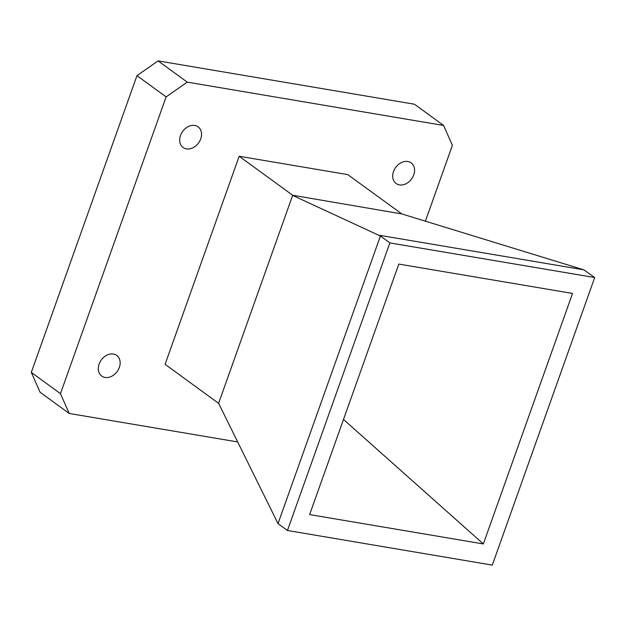 <?xml version="1.0" encoding="UTF-8"?>
<svg xmlns="http://www.w3.org/2000/svg" width="626" height="626" viewBox="0 0 626 626"><rect width="100%" height="100%" fill="white"/><g stroke="black" fill="none" stroke-linecap="round" stroke-linejoin="round"><path stroke-width="0.94" d="M413.755 174.897A12.755 9.828 -53.9 0 1 396.133 183.504A12.755 9.828 -53.9 0 1 393.535 171.485A12.755 9.828 -53.9 0 1 411.157 162.877A12.755 9.828 -53.9 0 1 413.755 174.897M200.719 138.886A12.755 9.828 -53.9 0 1 183.097 147.493A12.755 9.828 -53.9 0 1 180.499 135.474A12.755 9.828 -53.9 0 1 198.121 126.867A12.755 9.828 -53.9 0 1 200.719 138.886M119.331 367.454A12.755 9.828 -53.9 0 1 101.709 376.062A12.755 9.828 -53.9 0 1 99.111 364.042A12.755 9.828 -53.9 0 1 116.733 355.435A12.755 9.828 -53.9 0 1 119.331 367.454M218.607 403.316L165.084 364.324L239.171 156.257L347.743 174.607L401.853 213.943L292.694 195.257L218.607 403.316L278.014 523.61L380.412 236.025L292.945 195.531M239.171 156.257L292.694 195.257M136.961 75.66L31.3 372.4L60.456 393.644L166.125 96.905L136.961 75.66L158.073 60.886L187.237 82.123L443.615 125.466L414.459 104.221L158.073 60.886M60.456 393.644L69.243 413.473L40.087 392.228L31.3 372.4M483.342 543.947L572.54 293.445L398.817 264.078L309.62 514.588L483.342 543.947L343.494 419.443M492.294 565.114L594.7 277.537L389.865 242.911L287.459 530.488L492.294 565.114M379.802 235.353L583.831 269.837L401.853 213.943M583.831 269.837L594.7 277.537M389.865 242.911L380.412 236.025M278.014 523.61L287.459 530.488M187.237 82.123L166.125 96.905M237.669 441.94L69.243 413.473M443.615 125.466L452.402 145.295L425.39 221.174"/></g></svg>
